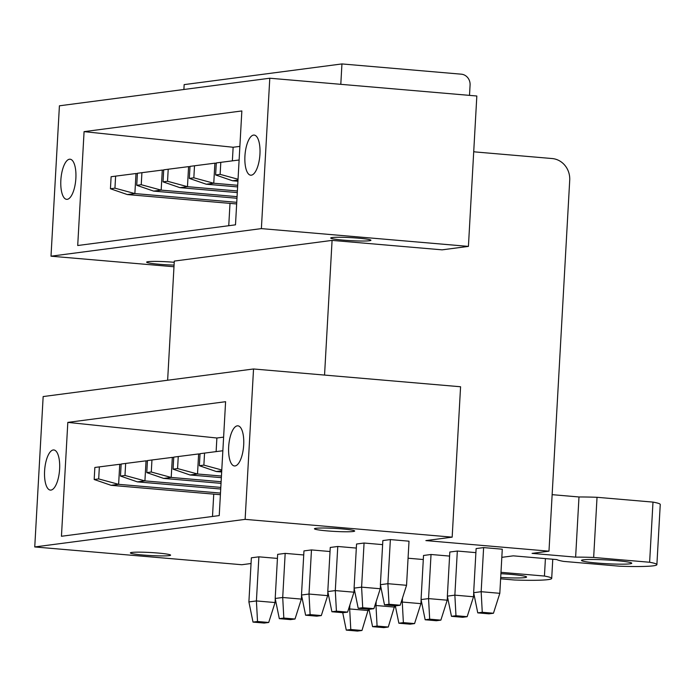 <?xml version="1.0" encoding="UTF-8"?>
<svg xmlns="http://www.w3.org/2000/svg" width="695" height="695" viewBox="0 0 695 695"><rect width="100%" height="100%" fill="white"/><g stroke="black" fill="none" stroke-linecap="round" stroke-linejoin="round"><path stroke-width="1.04" d="M253.536 368.976L43.16 396.558L34.75 546.948L245.127 519.365L452.167 537.148L460.577 386.759L253.536 368.976L245.127 519.365M243.693 444.904A20.138 7.428 -85.1 0 0 237.907 425.827A20.138 7.428 -85.1 0 0 228.664 446.876A20.138 7.428 -85.1 0 0 234.458 465.963A20.138 7.428 -85.1 0 0 243.693 444.904M225.597 401.701L219.229 515.586L61.447 536.271L67.815 422.395L225.597 401.701M44.593 471.019A20.138 7.428 -85.1 0 0 50.379 490.097A20.138 7.428 -85.1 0 0 59.614 469.047A20.138 7.428 -85.1 0 0 53.828 449.96A20.138 7.428 -85.1 0 0 44.593 471.019M67.815 422.395L216.883 438.006L223.616 437.129M216.883 438.006L216.119 451.611M213.747 494.136L212.496 516.472M167.634 380.235L174.297 261.077L332.08 240.392L324.548 375.074M332.08 240.392L442.124 249.844L468.421 246.395L476.831 96.006L269.79 78.222L261.381 228.612L468.421 246.395M269.79 78.222L59.414 105.805L51.004 256.194L261.381 228.612M51.004 256.194L173.976 266.758M343.304 240.131A20.138 1.512 -176.8 0 0 370.93 240.27A20.138 1.512 -176.8 0 0 358.333 238.159A20.138 1.512 -176.8 0 0 330.716 238.02A20.138 1.512 -176.8 0 0 343.304 240.131M174.228 262.293A20.138 1.512 -176.8 0 0 146.636 262.154A20.138 1.512 -176.8 0 0 159.233 264.265A20.138 1.512 -176.8 0 0 174.071 265.099M77.71 245.517L235.492 224.833L241.851 110.948L84.078 131.642L77.71 245.517M60.847 180.257A20.138 7.428 -85.1 0 0 66.633 199.343A20.138 7.428 -85.1 0 0 75.868 178.294A20.138 7.428 -85.1 0 0 70.082 159.207A20.138 7.428 -85.1 0 0 60.847 180.257M259.947 154.151A20.138 7.428 -85.1 0 0 254.162 135.073A20.138 7.428 -85.1 0 0 244.927 156.123A20.138 7.428 -85.1 0 0 250.713 175.201A20.138 7.428 -85.1 0 0 259.947 154.151M84.078 131.642L233.138 147.253L239.879 146.376M233.138 147.253L232.373 160.858M230.002 203.374L228.751 225.719M183.888 89.481L184.158 84.616L341.94 63.931L340.802 84.321M469.507 95.371L470.081 85.007A10.069 9.33 -97.5 0 0 461.315 74.183L341.94 63.931M501.825 557.347L513.284 555.844L556.843 559.588A50.492 3.788 -176.8 0 0 563.61 561.395L619.566 566.199A50.353 3.779 -176.8 0 0 653.248 565.834A50.353 3.779 -176.8 0 0 656.888 564.635A50.353 3.779 -176.8 0 0 649.625 562.255L593.66 557.451A50.492 3.788 -176.8 0 0 575.625 557.129L532.075 553.385L548.981 551.17L569.718 180.205A20.138 18.661 -97.5 0 0 552.186 158.547L475.71 151.979A10.069 9.33 -97.5 0 1 473.721 151.579M452.167 537.148L425.87 540.597L548.981 551.17M34.75 546.948L241.791 564.731L251.051 563.515M500.626 578.813L514.378 579.995A50.353 3.779 -176.8 0 0 548.06 579.621A50.353 3.779 -176.8 0 0 551.7 578.431A50.353 3.779 -176.8 0 0 544.437 576.051L500.991 572.315M583.296 559.822A25.176 1.885 -176.8 0 0 581.48 560.422A25.176 1.885 -176.8 0 0 601.783 563.41A25.176 1.885 -176.8 0 0 629.931 563.827A25.176 1.885 -176.8 0 0 631.755 563.228A25.176 1.885 -176.8 0 0 611.452 560.24A25.176 1.885 -176.8 0 0 583.296 559.822M327.05 530.884A20.138 1.512 -176.8 0 0 354.676 531.023A20.138 1.512 -176.8 0 0 342.079 528.912A20.138 1.512 -176.8 0 0 314.453 528.773A20.138 1.512 -176.8 0 0 327.05 530.884M142.97 555.018A20.138 1.512 -176.8 0 0 170.596 555.157A20.138 1.512 -176.8 0 0 158 553.046A20.138 1.512 -176.8 0 0 130.382 552.907A20.138 1.512 -176.8 0 0 142.97 555.018M500.695 577.467A25.176 1.885 -176.8 0 0 524.742 577.623A25.176 1.885 -176.8 0 0 526.567 577.024A25.176 1.885 -176.8 0 0 500.913 573.696M258.879 556.825L251.364 557.807L248.897 601.922L256.412 600.94L258.879 556.825L277.435 558.415M285.176 553.376L277.661 554.358L275.194 598.473L282.709 597.491L285.176 553.376L303.732 554.966M423.29 559.527L408.069 558.224M311.473 549.927L303.958 550.909L301.491 595.024L309.006 594.043L311.473 549.927L330.029 551.517M431.03 554.488L423.524 555.479L421.057 599.585L428.563 598.603L431.03 554.488L449.587 556.087M337.77 546.478L330.255 547.46L327.788 591.575L335.303 590.594L337.77 546.478L356.327 548.077M457.327 551.039L449.821 552.03L447.354 596.145L454.86 595.155L457.327 551.039L475.884 552.638M364.067 543.03L356.552 544.02L354.085 588.126L361.6 587.145L364.067 543.03L382.624 544.628M483.624 547.591L476.118 548.581L473.651 592.696L481.157 591.706L483.624 547.591L502.276 549.198L499.818 593.313L481.157 591.706L482.269 612.278L477.76 612.868L473.651 592.696M390.364 539.581L382.849 540.571L380.382 584.686L387.897 583.696L390.364 539.581L409.016 541.188L406.549 585.303L387.897 583.696L389.009 604.268L384.5 604.859L380.382 584.686M544.437 576.051L545.41 558.606M575.625 557.129L578.987 496.968L552.134 494.666M593.66 557.451L597.031 497.299A50.492 3.788 3.2 0 0 578.987 496.968M649.625 562.255L652.987 502.103L597.031 497.299M652.987 502.103A50.353 3.779 3.2 0 1 660.25 504.483L656.888 564.635M236.743 202.323L134.873 193.575L135.994 173.524L137.384 173.646M135.994 173.524L115.622 176.13L114.944 188.163L134.873 193.575L127.359 194.565L236.656 203.948M115.622 176.13L111.113 176.721L110.436 188.753L114.944 188.163M127.359 194.565L110.436 188.753M361.973 630.478L350.784 629.514L346.275 630.113L357.465 631.069L361.973 630.478L368.402 609.185M348.569 609.089L349.681 608.95L349.898 604.919M368.333 610.549L349.681 608.95L350.784 629.514M346.275 630.113L342.722 612.686M121.13 464.399L119.74 464.277L118.619 484.328L111.104 485.319L220.402 494.701M119.74 464.277L99.359 466.884L98.69 478.916L118.619 484.328L220.489 493.085M99.359 466.884L94.85 467.474L94.181 479.507L98.69 478.916M111.104 485.319L94.181 479.507M268.713 622.468L257.524 621.504L253.015 622.095L264.204 623.059L268.713 622.468L275.064 602.539L275.272 598.847M275.064 602.539L256.412 600.94L257.524 621.504M253.015 622.095L248.897 601.922M237.065 196.65L161.171 190.126L162.291 170.075L163.681 170.197M162.291 170.075L141.919 172.681L141.241 184.714L161.171 190.126L153.656 191.116L236.978 198.266M141.919 172.681L137.41 173.272L136.733 185.304L141.241 184.714M153.656 191.116L136.733 185.304M388.27 627.029L377.081 626.073L372.572 626.664L383.762 627.62L388.27 627.029L394.699 605.736M374.866 605.649L375.978 605.501L376.195 601.47M394.63 607.1L375.978 605.501L377.081 626.073M372.572 626.664L369.019 609.237M147.427 460.95L146.037 460.828L144.916 480.888L137.401 481.87L220.715 489.028M146.037 460.828L125.656 463.435L124.987 475.467L144.916 480.888L220.81 487.404M125.656 463.435L121.147 464.025L120.478 476.058L124.987 475.467M137.401 481.87L120.478 476.058M295.01 619.019L283.821 618.064L279.312 618.654L290.501 619.61L295.01 619.019L301.361 599.09L301.569 595.398M301.361 599.09L282.709 597.491L283.821 618.064M279.312 618.654L275.194 598.473M237.386 190.969L187.468 186.677L188.588 166.626L189.978 166.748M188.588 166.626L168.207 169.233L167.538 181.265L187.468 186.677L179.953 187.667L237.29 192.593M168.207 169.233L163.707 169.823L163.03 181.855L167.538 181.265M179.953 187.667L163.03 181.855M414.567 623.58L403.378 622.624L398.869 623.215L410.059 624.171L414.567 623.58L420.927 603.651L421.127 599.959M401.163 602.2L402.266 602.052L402.492 598.021M420.927 603.651L402.266 602.052L403.378 622.624M398.869 623.215L395.316 605.788M173.724 457.501L172.334 457.38L171.213 477.439L163.699 478.421L221.036 483.346M172.334 457.38L151.953 459.986L151.284 472.018L171.213 477.439L221.123 481.722M151.953 459.986L147.444 460.577L146.775 472.609L151.284 472.018M163.699 478.421L146.775 472.609M321.307 615.57L310.118 614.615L305.609 615.205L316.798 616.161L321.307 615.57L327.658 595.641L327.866 591.949M327.658 595.641L309.006 594.043L310.118 614.615M305.609 615.205L301.491 595.024M237.699 185.287L213.765 183.237L214.885 163.177L216.275 163.299M214.885 163.177L194.504 165.784L193.835 177.816L213.765 183.237L206.25 184.218L237.612 186.912M194.504 165.784L190.004 166.374L189.327 178.407L193.835 177.816M206.25 184.218L189.327 178.407M440.865 620.131L429.675 619.176L425.166 619.766L436.356 620.722L440.865 620.131L447.224 600.202L447.424 596.51M447.224 600.202L428.563 598.603L429.675 619.176M425.166 619.766L421.057 599.585M200.021 454.052L198.631 453.939L197.51 473.99L189.996 474.972L221.349 477.665M198.631 453.939L178.25 456.537L177.581 468.569L197.51 473.99L221.444 476.04M178.25 456.537L173.741 457.128L173.072 469.16L177.581 468.569M189.996 474.972L173.072 469.16M347.604 612.121L336.415 611.166L331.906 611.756L343.095 612.712L347.604 612.121L353.955 592.192L354.163 588.5M353.955 592.192L335.303 590.594L336.415 611.166M331.906 611.756L327.788 591.575M237.994 180.057L232.547 180.77L237.925 181.23M220.802 162.335L216.301 162.925L215.624 174.958L220.133 174.367L220.802 162.335L239.115 159.998M238.037 179.232L220.133 174.367M232.547 180.77L215.624 174.958M467.162 616.682L455.972 615.727L451.463 616.317L462.653 617.282L467.162 616.682L473.521 596.762L473.721 593.061M473.521 596.762L454.86 595.155L455.972 615.727M451.463 616.317L447.354 596.145M221.74 470.81L216.293 471.523L221.67 471.983M204.547 453.097L200.038 453.687L199.369 465.711L203.878 465.12L204.547 453.097L222.86 450.751M221.783 469.985L203.878 465.12M216.293 471.523L199.369 465.711M373.901 608.672L362.712 607.717L358.203 608.307L369.392 609.263L373.901 608.672L380.252 588.743L380.46 585.051M380.252 588.743L361.6 587.145L362.712 607.717M358.203 608.307L354.085 588.126M482.269 612.278L493.459 613.242L488.95 613.833L477.76 612.868M493.459 613.242L499.818 593.313M389.009 604.268L400.198 605.232L395.69 605.823L384.5 604.859M400.198 605.232L406.549 585.303M551.7 578.431L552.768 559.24"/></g></svg>
